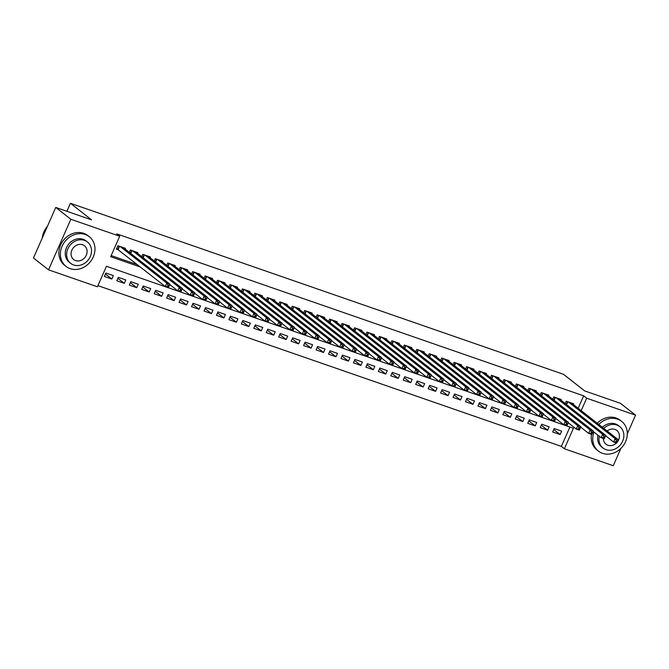 <?xml version="1.0" encoding="UTF-8"?>
<svg xmlns="http://www.w3.org/2000/svg" width="669" height="669" viewBox="0 0 669 669"><rect width="100%" height="100%" fill="white"/><g stroke="black" fill="none" stroke-linecap="round" stroke-linejoin="round"><path stroke-width="1" d="M620.882 448.422L613.247 465.716L564.377 448.765L573.417 428.269L106.455 266.287L97.415 286.784L48.536 269.833L70.839 219.265L119.709 236.224L110.669 256.72L140.523 267.073M97.917 285.638L561.358 446.399L564.377 448.765M70.839 219.265L55.753 207.432L33.45 257.991L48.536 269.833M125.086 249.01L125.404 248.299L117.928 245.707L116.423 249.119L118.605 249.88M137.538 253.325L137.856 252.614L130.38 250.022L129.351 252.355M149.99 257.649L150.308 256.938L142.832 254.345L141.811 256.67M162.442 261.964L162.759 261.253L155.283 258.669L154.263 260.994M174.893 266.287L175.211 265.576L167.735 262.984L166.715 265.309M187.353 270.602L187.663 269.891L180.187 267.307L179.167 269.632M199.805 274.926L200.115 274.215L192.647 271.622L191.618 273.947M212.257 279.241L212.566 278.538L205.099 275.946L204.07 278.271M224.709 283.564L225.018 282.853L217.55 280.261L216.522 282.594M237.161 287.879L237.47 287.177L230.002 284.584L228.974 286.909M249.612 292.202L249.922 291.492L242.454 288.899L241.425 291.232M262.064 296.518L262.373 295.815L254.906 293.223L253.877 295.547M274.516 300.841L274.825 300.13L267.357 297.538L266.329 299.871M286.968 305.156L287.277 304.454L279.809 301.861L278.781 304.186M299.419 309.479L299.737 308.769L292.261 306.176L291.232 308.509M311.871 313.803L312.189 313.092L304.713 310.5L303.684 312.824M324.323 318.118L324.641 317.407L317.165 314.815L316.136 317.148M336.775 322.441L337.092 321.73L329.616 319.138L328.596 321.463M349.226 326.756L349.544 326.046L342.068 323.462L341.048 325.786M361.678 331.08L361.996 330.369L354.52 327.777L353.5 330.101M374.138 335.395L374.448 334.692L366.972 332.1L365.951 334.425M386.59 339.718L386.899 339.007L379.432 336.415L378.403 338.74M399.042 344.033L399.351 343.331L391.883 340.738L390.855 343.063M411.494 348.357L411.803 347.646L404.335 345.053L403.307 347.387M423.945 352.672L424.255 351.969L416.787 349.377L415.758 351.702M436.397 356.995L436.706 356.284L429.239 353.692L428.21 356.025M448.849 361.31L449.158 360.608L441.691 358.015L440.662 360.34M461.301 365.634L461.61 364.923L454.142 362.33L453.114 364.664M473.752 369.949L474.062 369.246L466.594 366.654L465.565 368.979M486.204 374.272L486.522 373.561L479.046 370.969L478.017 373.302M498.656 378.595L498.974 377.885L491.498 375.292L490.469 377.617M511.108 382.911L511.425 382.2L503.949 379.607L502.921 381.94M523.559 387.234L523.877 386.523L516.401 383.931L515.373 386.256M536.011 391.549L536.329 390.838L528.853 388.254L527.833 390.579M548.463 395.872L548.781 395.162L541.305 392.569L540.284 394.894M560.923 400.187L561.232 399.485L553.756 396.893L552.736 399.217M553.723 429.523L560.12 434.549L552.653 431.957L554.158 428.536L561.634 431.129L560.12 434.549M541.271 425.208L547.668 430.226L540.201 427.633L541.706 424.221L549.174 426.814L547.668 430.226M528.819 420.885L535.217 425.91L527.749 423.318L529.254 419.898L536.722 422.49L535.217 425.91M516.368 416.57L522.765 421.587L515.297 418.995L516.803 415.583L524.27 418.175L522.765 421.587M503.916 412.246L510.313 417.272L502.845 414.68L504.351 411.259L511.818 413.852L510.313 417.272M491.464 407.931L497.861 412.949L490.394 410.356L491.899 406.944L499.367 409.537L497.861 412.949M479.012 403.608L485.41 408.634L477.942 406.041L479.447 402.621L486.915 405.213L485.41 408.634M466.561 399.293L472.958 404.31L465.482 401.718L466.995 398.306L474.463 400.89L472.958 404.31M454.109 394.969L460.506 399.987L453.03 397.403L454.544 393.982L462.011 396.575L460.506 399.987M441.649 390.654L448.054 395.672L440.578 393.079L442.092 389.659L449.56 392.251L448.054 395.672M429.197 386.331L435.603 391.348L428.127 388.756L429.632 385.344L437.108 387.936L435.603 391.348M416.745 382.007L423.151 387.033L415.675 384.441L417.18 381.021L424.656 383.613L423.151 387.033M404.293 377.692L410.699 382.71L403.223 380.117L404.728 376.706L412.204 379.298L410.699 382.71M391.842 373.369L398.239 378.395L390.771 375.802L392.277 372.382L399.753 374.974L398.239 378.395M379.39 369.054L385.787 374.071L378.32 371.479L379.825 368.067L387.301 370.659L385.787 374.071M366.938 364.73L373.335 369.756L365.868 367.164L367.373 363.744L374.849 366.336L373.335 369.756M354.486 360.415L360.884 365.433L353.416 362.841L354.921 359.429L362.389 362.021L360.884 365.433M342.035 356.092L348.432 361.118L340.964 358.525L342.469 355.105L349.937 357.698L348.432 361.118M329.583 351.777L335.98 356.794L328.512 354.202L330.018 350.79L337.485 353.383L335.98 356.794M317.131 347.454L323.528 352.479L316.061 349.887L317.566 346.467L325.034 349.059L323.528 352.479M304.679 343.138L311.077 348.156L303.609 345.564L305.114 342.152L312.582 344.744L311.077 348.156M292.228 338.815L298.625 343.841L291.157 341.249L292.662 337.828L300.13 340.421L298.625 343.841M279.776 334.5L286.173 339.518L278.697 336.925L280.211 333.513L287.678 336.097L286.173 339.518M267.324 330.177L273.721 335.194L266.245 332.61L267.759 329.19L275.227 331.782L273.721 335.194M254.864 325.862L261.27 330.879L253.794 328.287L255.307 324.866L262.775 327.459L261.27 330.879M242.412 321.538L248.818 326.556L241.342 323.963L242.847 320.551L250.323 323.144L248.818 326.556M229.96 317.215L236.366 322.241L228.89 319.648L230.395 316.228L237.871 318.82L236.366 322.241M217.509 312.9L223.914 317.917L216.438 315.325L217.943 311.913L225.42 314.505L223.914 317.917M205.057 308.576L211.454 313.602L203.986 311.01L205.492 307.589L212.968 310.182L211.454 313.602M192.605 304.261L199.002 309.279L191.535 306.686L193.04 303.274L200.516 305.867L199.002 309.279M180.153 299.938L186.551 304.964L179.083 302.371L180.588 298.951L188.064 301.543L186.551 304.964M167.702 295.623L174.099 300.64L166.631 298.048L168.136 294.636L175.604 297.228L174.099 300.64M155.25 291.299L161.647 296.325L154.179 293.733L155.685 290.313L163.152 292.905L161.647 296.325M142.798 286.984L149.195 292.002L141.728 289.409L143.233 285.998L150.701 288.59L149.195 292.002M130.346 282.661L136.744 287.687L129.276 285.094L130.781 281.674L138.249 284.266L136.744 287.687M117.895 278.346L124.292 283.363L116.824 280.771L118.329 277.359L125.797 279.951L124.292 283.363M561.358 446.399L569.896 427.048M113.345 275.628L105.878 273.036L104.372 276.456L111.84 279.048L113.345 275.628M578.175 408.274L583.661 395.839L116.699 233.857L119.709 236.224M111.179 255.575L137.505 264.707M573.375 404.511L573.684 403.8L566.217 401.208L565.188 403.532M55.753 207.432L91.553 219.85L70.429 203.284L66.892 211.295M70.429 203.284L563.541 374.331L584.664 390.905L620.464 403.323L635.55 415.156L627.313 433.83M583.661 395.839L586.671 398.206L635.55 415.156M581.185 410.641L586.671 398.206M105.443 274.022L111.84 279.048M616.366 440.57L615.764 441.941L617.01 442.368L617.612 441.005L616.366 440.57L615.104 438.605L618.215 439.692L616.709 443.104L613.598 442.025L615.104 438.605L568.391 401.969M571.502 403.047L618.215 439.692L617.612 441.005M615.764 441.941L613.598 442.025L605.596 435.745M617.01 442.368L616.709 443.104M593.963 432.074A18.866 16.248 128.1 0 0 598.379 451.09A18.866 16.248 128.1 0 0 602.485 453.323A18.866 16.248 128.1 0 0 624.344 444.04A18.866 16.248 128.1 0 0 621.668 421.403A18.866 16.248 128.1 0 0 617.554 419.162A18.866 16.248 128.1 0 0 598.788 424.447M621.668 421.403L620.155 420.216A18.866 16.248 128.1 0 0 616.049 417.983A18.866 16.248 128.1 0 0 597.275 423.26M602.401 427.282A13.581 11.699 -51.9 0 1 615.447 423.945A13.581 11.699 -51.9 0 1 618.407 425.559L619.795 426.646A13.581 11.699 128.1 0 0 616.835 425.032A13.581 11.699 128.1 0 0 603.789 428.377M599.282 436.247A13.581 11.699 128.1 0 0 603.028 448.021A13.581 11.699 128.1 0 0 605.989 449.635A13.581 11.699 128.1 0 0 621.727 442.945A13.581 11.699 128.1 0 0 619.795 426.646M617.044 442.351A8.756 7.543 128.1 0 0 616.81 430.443A8.756 7.543 128.1 0 0 614.903 429.406A8.756 7.543 128.1 0 0 607.143 431.003M603.388 438.479A8.756 7.543 128.1 0 0 606.005 444.216A8.756 7.543 128.1 0 0 607.912 445.261A8.756 7.543 128.1 0 0 616.425 443.003M603.028 448.021L601.64 446.934A13.581 11.699 -51.9 0 1 597.894 435.159M591.513 434.365A18.866 16.248 128.1 0 0 596.865 449.903L598.379 451.09M70.153 268.662A18.866 16.248 128.1 0 0 92.013 259.38A18.866 16.248 128.1 0 0 89.328 236.742A18.866 16.248 128.1 0 0 85.222 234.501A18.866 16.248 128.1 0 0 63.363 243.792A18.866 16.248 128.1 0 0 66.039 266.429A18.866 16.248 128.1 0 0 70.153 268.662M89.328 236.742L87.823 235.555A18.866 16.248 128.1 0 0 83.709 233.322A18.866 16.248 128.1 0 0 61.857 242.604A18.866 16.248 128.1 0 0 64.533 265.242L66.039 266.429M70.688 263.36L69.3 262.273A13.581 11.699 -51.9 0 1 67.377 245.975A13.581 11.699 -51.9 0 1 83.107 239.285A13.581 11.699 -51.9 0 1 86.067 240.899L87.455 241.986A13.581 11.699 128.1 0 0 84.495 240.372A13.581 11.699 128.1 0 0 68.765 247.062A13.581 11.699 128.1 0 0 70.688 263.36A13.581 11.699 128.1 0 0 73.649 264.974A13.581 11.699 128.1 0 0 89.387 258.284A13.581 11.699 128.1 0 0 87.455 241.986M82.571 244.745A8.756 7.543 128.1 0 0 72.428 249.06A8.756 7.543 128.1 0 0 73.674 259.564A8.756 7.543 128.1 0 0 75.58 260.601A8.756 7.543 128.1 0 0 85.724 256.294A8.756 7.543 128.1 0 0 84.478 245.782A8.756 7.543 128.1 0 0 82.571 244.745M47.382 226.398A18.866 16.248 128.1 0 0 42.264 238.013M603.915 436.255L603.313 437.618L604.559 438.053L605.161 436.681L603.915 436.255L602.652 434.29L605.763 435.368L604.258 438.789L601.147 437.702L602.652 434.29L555.939 397.645M559.05 398.724L605.763 435.368L605.161 436.681M603.313 437.618L601.147 437.702L593.144 431.43M604.559 438.053L604.258 438.789M591.463 431.931L590.861 433.303L592.107 433.729L592.709 432.366L591.463 431.931L590.2 429.966L593.311 431.045L591.806 434.465L588.695 433.387L590.2 429.966L543.487 393.322M546.598 394.409L593.311 431.045L592.709 432.366M590.861 433.303L588.695 433.387L580.692 427.106M592.107 433.729L591.806 434.465M579.011 427.616L578.409 428.98L579.655 429.414L580.257 428.043L579.011 427.616L577.748 425.651L580.859 426.73L579.354 430.142L576.235 429.063L577.748 425.651L531.035 389.007M534.146 390.086L580.859 426.73L580.257 428.043M578.409 428.98L576.235 429.063L568.24 422.791M579.655 429.414L579.354 430.142M566.559 423.293L565.957 424.664L567.203 425.091L567.805 423.728L566.559 423.293L565.297 421.328L568.407 422.407L566.902 425.827L563.783 424.748L565.297 421.328L518.584 384.683M521.695 385.77L568.407 422.407L567.805 423.728M565.957 424.664L563.783 424.748L555.788 418.468M567.203 425.091L566.902 425.827M554.108 418.978L553.506 420.341L554.752 420.776L555.354 419.404L554.108 418.978L552.845 417.013L555.956 418.092L554.45 421.503L551.331 420.425L552.845 417.013L506.132 380.368M509.243 381.447L555.956 418.092L555.354 419.404M553.506 420.341L551.331 420.425L543.337 414.153M554.752 420.776L554.45 421.503M541.656 414.655L541.054 416.026L542.3 416.453L542.902 415.089L541.656 414.655L540.385 412.689L543.504 413.768L541.999 417.188L538.88 416.11L540.385 412.689L493.68 376.045M496.791 377.124L543.504 413.768L542.902 415.089M541.054 416.026L538.88 416.11L530.885 409.829M542.3 416.453L541.999 417.188M529.204 410.34L528.602 411.703L529.848 412.137L530.45 410.766L529.204 410.34L527.933 408.374L531.052 409.453L529.539 412.865L526.428 411.786L527.933 408.374L481.228 371.73M484.339 372.809L531.052 409.453L530.45 410.766M528.602 411.703L526.428 411.786L518.433 405.514M529.848 412.137L529.539 412.865M516.752 406.016L516.15 407.379L517.396 407.814L517.998 406.451L516.752 406.016L515.481 404.051L518.6 405.13L517.087 408.55L513.976 407.471L515.481 404.051L468.777 367.406M471.888 368.485L518.6 405.13L517.998 406.451M516.15 407.379L513.976 407.471L505.973 401.191M517.396 407.814L517.087 408.55M504.301 401.701L503.698 403.064L504.944 403.499L505.547 402.128L504.301 401.701L503.029 399.736L506.149 400.815L504.635 404.227L501.524 403.148L503.029 399.736L456.325 363.091M459.436 364.17L506.149 400.815L505.547 402.128M503.698 403.064L501.524 403.148L493.521 396.876M504.944 403.499L504.635 404.227M491.849 397.378L491.247 398.741L492.484 399.176L493.095 397.812L491.849 397.378L490.578 395.412L493.689 396.491L492.183 399.911L489.072 398.833L490.578 395.412L443.865 358.768M446.984 359.847L493.689 396.491L493.095 397.812M491.247 398.741L489.072 398.833L481.07 392.552M492.484 399.176L492.183 399.911M479.397 393.054L478.787 394.426L480.033 394.861L480.635 393.489L479.397 393.054L478.126 391.097L481.237 392.176L479.732 395.588L476.621 394.509L478.126 391.097L431.413 354.453M434.532 355.532L481.237 392.176L480.635 393.489M478.787 394.426L476.621 394.509L468.618 388.237M480.033 394.861L479.732 395.588M466.937 388.739L466.335 390.102L467.581 390.537L468.183 389.174L466.937 388.739L465.674 386.774L468.785 387.853L467.28 391.273L464.169 390.194L465.674 386.774L418.961 350.13M422.08 351.208L468.785 387.853L468.183 389.174M466.335 390.102L464.169 390.194L456.166 383.914M467.581 390.537L467.28 391.273M454.485 384.416L453.883 385.787L455.129 386.214L455.731 384.851L454.485 384.416L453.222 382.451L456.333 383.538L454.828 386.95L451.717 385.871L453.222 382.451L406.509 345.814M409.629 346.893L456.333 383.538L455.731 384.851M453.883 385.787L451.717 385.871L443.714 379.599M455.129 386.214L454.828 386.95M442.033 380.101L441.431 381.464L442.677 381.899L443.279 380.527L442.033 380.101L440.771 378.136L443.881 379.214L442.376 382.635L439.265 381.547L440.771 378.136L394.058 341.491M397.169 342.57L443.881 379.214L443.279 380.527M441.431 381.464L439.265 381.547L431.262 375.276M442.677 381.899L442.376 382.635M429.582 375.777L428.98 377.149L430.226 377.575L430.828 376.212L429.582 375.777L428.319 373.812L431.43 374.899L429.924 378.311L426.814 377.232L428.319 373.812L381.606 337.176M384.717 338.255L431.43 374.899L430.828 376.212M428.98 377.149L426.814 377.232L418.811 370.952M430.226 377.575L429.924 378.311M417.13 371.462L416.528 372.825L417.774 373.26L418.376 371.889L417.13 371.462L415.867 369.497L418.978 370.576L417.473 373.996L414.362 372.909L415.867 369.497L369.154 332.853M372.265 333.931L418.978 370.576L418.376 371.889M416.528 372.825L414.362 372.909L406.359 366.637M417.774 373.26L417.473 373.996M404.678 367.139L404.076 368.51L405.322 368.937L405.924 367.574L404.678 367.139L403.415 365.174L406.526 366.252L405.021 369.673L401.91 368.594L403.415 365.174L356.702 328.529M359.813 329.616L406.526 366.252L405.924 367.574M404.076 368.51L401.91 368.594L393.907 362.314M405.322 368.937L405.021 369.673M392.226 362.824L391.624 364.187L392.87 364.622L393.472 363.25L392.226 362.824L390.964 360.859L394.074 361.937L392.569 365.349L389.45 364.271L390.964 360.859L344.251 324.214M347.362 325.293L394.074 361.937L393.472 363.25M391.624 364.187L389.45 364.271L381.455 357.999M392.87 364.622L392.569 365.349M379.775 358.5L379.172 359.872L380.418 360.298L381.021 358.935L379.775 358.5L378.512 356.535L381.623 357.614L380.117 361.034L376.998 359.955L378.512 356.535L331.799 319.891M334.91 320.978L381.623 357.614L381.021 358.935M379.172 359.872L376.998 359.955L369.004 353.675M380.418 360.298L380.117 361.034M367.323 354.185L366.721 355.548L367.967 355.983L368.569 354.612L367.323 354.185L366.06 352.22L369.171 353.299L367.666 356.711L364.546 355.632L366.06 352.22L319.347 315.576M322.458 316.654L369.171 353.299L368.569 354.612M366.721 355.548L364.546 355.632L356.552 349.36M367.967 355.983L367.666 356.711M354.871 349.862L354.269 351.233L355.515 351.66L356.117 350.297L354.871 349.862L353.6 347.897L356.719 348.975L355.214 352.396L352.095 351.317L353.6 347.897L306.895 311.252M310.006 312.331L356.719 348.975L356.117 350.297M354.269 351.233L352.095 351.317L344.1 345.037M355.515 351.66L355.214 352.396M342.419 345.547L341.817 346.91L343.063 347.345L343.665 345.973L342.419 345.547L341.148 343.582L344.267 344.66L342.754 348.072L339.643 346.994L341.148 343.582L294.444 306.937M297.554 308.016L344.267 344.66L343.665 345.973M341.817 346.91L339.643 346.994L331.648 340.722M343.063 347.345L342.754 348.072M329.968 341.223L329.365 342.587L330.611 343.021L331.214 341.658L329.968 341.223L328.696 339.258L331.816 340.337L330.302 343.757L327.191 342.679L328.696 339.258L281.992 302.614M285.103 303.693L331.816 340.337L331.214 341.658M329.365 342.587L327.191 342.679L319.188 336.398M330.611 343.021L330.302 343.757M317.516 336.908L316.914 338.271L318.16 338.706L318.762 337.335L317.516 336.908L316.245 334.943L319.364 336.022L317.85 339.434L314.739 338.355L316.245 334.943L269.54 298.299M272.651 299.377L319.364 336.022L318.762 337.335M316.914 338.271L314.739 338.355L306.737 332.083M318.16 338.706L317.85 339.434M305.064 332.585L304.462 333.948L305.7 334.383L306.31 333.02L305.064 332.585L303.793 330.62L306.904 331.699L305.399 335.119L302.288 334.04L303.793 330.62L257.08 293.975M260.199 295.054L306.904 331.699L306.31 333.02M304.462 333.948L302.288 334.04L294.285 327.76M305.7 334.383L305.399 335.119M292.612 328.262L292.002 329.633L293.248 330.068L293.85 328.696L292.612 328.262L291.341 326.305L294.452 327.384L292.947 330.795L289.836 329.717L291.341 326.305L244.628 289.66M247.747 290.739L294.452 327.384L293.85 328.696M292.002 329.633L289.836 329.717L281.833 323.445M293.248 330.068L292.947 330.795M280.16 323.947L279.55 325.31L280.796 325.744L281.398 324.381L280.16 323.947L278.889 321.981L282 323.06L280.495 326.48L277.384 325.402L278.889 321.981L232.176 285.337M235.296 286.416L282 323.06L281.398 324.381M279.55 325.31L277.384 325.402L269.381 319.121M280.796 325.744L280.495 326.48M267.7 319.623L267.098 320.995L268.344 321.421L268.946 320.058L267.7 319.623L266.438 317.658L269.548 318.745L268.043 322.157L264.932 321.078L266.438 317.658L219.725 281.022M222.844 282.101L269.548 318.745L268.946 320.058M267.098 320.995L264.932 321.078L256.929 314.806M268.344 321.421L268.043 322.157M255.249 315.308L254.646 316.671L255.893 317.106L256.495 315.735L255.249 315.308L253.986 313.343L257.097 314.422L255.591 317.842L252.481 316.755L253.986 313.343L207.273 276.698M210.384 277.777L257.097 314.422L256.495 315.735M254.646 316.671L252.481 316.755L244.478 310.483M255.893 317.106L255.591 317.842M242.797 310.985L242.195 312.356L243.441 312.783L244.043 311.419L242.797 310.985L241.534 309.019L244.645 310.107L243.14 313.518L240.029 312.44L241.534 309.019L194.821 272.383M197.932 273.462L244.645 310.107L244.043 311.419M242.195 312.356L240.029 312.44L232.026 306.159M243.441 312.783L243.14 313.518M230.345 306.67L229.743 308.033L230.989 308.468L231.591 307.096L230.345 306.67L229.082 304.704L232.193 305.783L230.688 309.203L227.577 308.116L229.082 304.704L182.369 268.06M185.48 269.139L232.193 305.783L231.591 307.096M229.743 308.033L227.577 308.116L219.574 301.844M230.989 308.468L230.688 309.203M217.893 302.346L217.291 303.718L218.537 304.144L219.139 302.781L217.893 302.346L216.631 300.381L219.741 301.46L218.236 304.88L215.125 303.801L216.631 300.381L169.918 263.737M173.028 264.824L219.741 301.46L219.139 302.781M217.291 303.718L215.125 303.801L207.122 297.521M218.537 304.144L218.236 304.88M205.442 298.031L204.839 299.394L206.085 299.829L206.688 298.458L205.442 298.031L204.179 296.066L207.29 297.145L205.784 300.557L202.665 299.478L204.179 296.066L157.466 259.421M160.577 260.5L207.29 297.145L206.688 298.458M204.839 299.394L202.665 299.478L194.671 293.206M206.085 299.829L205.784 300.557M192.99 293.708L192.388 295.079L193.634 295.506L194.236 294.143L192.99 293.708L191.727 291.743L194.838 292.821L193.333 296.242L190.213 295.163L191.727 291.743L145.014 255.098M148.125 256.185L194.838 292.821L194.236 294.143M192.388 295.079L190.213 295.163L182.219 288.883M193.634 295.506L193.333 296.242M180.538 289.393L179.936 290.756L181.182 291.191L181.784 289.819L180.538 289.393L179.275 287.427L182.386 288.506L180.881 291.918L177.762 290.839L179.275 287.427L132.562 250.783M135.673 251.862L182.386 288.506L181.784 289.819M179.936 290.756L177.762 290.839L169.767 284.568M181.182 291.191L180.881 291.918M168.086 285.069L167.484 286.441L168.73 286.867L169.332 285.504L168.086 285.069L166.815 283.104L169.934 284.183L168.429 287.603L165.31 286.524L166.815 283.104L120.111 246.46M123.221 247.538L169.934 284.183L169.332 285.504M167.484 286.441L165.31 286.524L116.649 248.617M168.73 286.867L168.429 287.603M567.83 401.768L566.568 404.62M567.479 401.643L566.267 404.385M555.379 397.453L554.116 400.305M555.019 397.327L553.815 400.062M542.927 393.129L541.664 395.981M542.567 393.004L541.363 395.747M530.475 388.814L529.212 391.666M530.116 388.689L528.911 391.424M518.015 384.491L516.761 387.343M517.664 384.366L516.46 387.108M505.563 380.168L504.309 383.028M505.212 380.051L504.008 382.785M493.112 375.853L491.857 378.704M492.76 375.727L491.556 378.47M480.66 371.529L479.405 374.389M480.309 371.412L479.104 374.147M468.208 367.214L466.954 370.066M467.857 367.089L466.653 369.832M455.756 362.891L454.502 365.751M455.405 362.774L454.192 365.508M443.304 358.576L442.05 361.427M442.953 358.45L441.741 361.193M430.853 354.252L429.598 357.104M430.501 354.135L429.289 356.87M418.401 349.937L417.138 352.789M418.05 349.812L416.837 352.555M405.949 345.614L404.686 348.465M405.598 345.497L404.385 348.231M393.497 341.299L392.235 344.15M393.146 341.173L391.934 343.908M381.046 336.975L379.783 339.827M380.694 336.85L379.482 339.593M368.594 332.66L367.331 335.512M368.234 332.535L367.03 335.269M356.142 328.337L354.879 331.188M355.783 328.211L354.578 330.954M343.69 324.022L342.428 326.873M343.331 323.896L342.127 326.631M331.23 319.698L329.976 322.55M330.879 319.573L329.675 322.316M318.779 315.375L317.524 318.235M318.427 315.258L317.223 317.992M306.327 311.06L305.072 313.912M305.976 310.934L304.771 313.677M293.875 306.737L292.621 309.596M293.524 306.619L292.32 309.354M281.423 302.421L280.169 305.273M281.072 302.296L279.868 305.039M268.971 298.098L267.717 300.958M268.62 297.981L267.408 300.716M256.52 293.783L255.265 296.635M256.168 293.658L254.956 296.4M244.068 289.46L242.814 292.311M243.717 289.343L242.504 292.077M231.616 285.145L230.353 287.996M231.265 285.019L230.052 287.762M219.164 280.821L217.902 283.673M218.813 280.704L217.601 283.439M206.713 276.506L205.45 279.358M206.361 276.381L205.149 279.115M194.261 272.183L192.998 275.034M193.91 272.057L192.697 274.8M181.809 267.868L180.546 270.719M181.45 267.742L180.245 270.477M169.357 263.544L168.095 266.396M168.998 263.419L167.794 266.162M156.906 259.229L155.643 262.081M156.546 259.104L155.342 261.838M144.445 254.906L143.191 257.757M144.094 254.78L142.89 257.523M131.994 250.582L130.739 253.442M131.642 250.465L130.438 253.2M119.542 246.267L118.12 249.504M119.191 246.142L117.803 249.294"/></g></svg>
